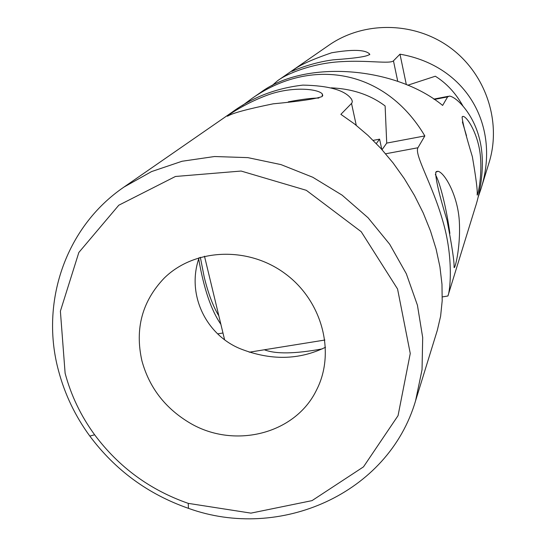 <?xml version="1.0" encoding="UTF-8"?>
<svg xmlns="http://www.w3.org/2000/svg" width="546" height="546" viewBox="0 0 546 546"><rect width="100%" height="100%" fill="white"/><g stroke="black" fill="none" stroke-linecap="round" stroke-linejoin="round"><path stroke-width="0.82" d="M478.03 197.488L480.821 189.339C500.894 127.054 467.431 65.95 399.986 54.177L393.454 60.831C389.981 64.189 367.895 60.005 341.079 61.671C313.732 63.056 287.339 73.253 277.607 80.719L328.91 45.209C363.943 20.809 414.591 21.499 450.191 47.659C485.865 73.717 501.788 121.806 489.086 162.558L480.821 189.339M406.34 84.657L399.986 54.177M407.725 85.231L435.319 76.228C446.362 83.101 455.528 92.943 462.817 105.767M271.976 85.674L277.607 80.719M292.547 70.734L291.878 71.383C293.277 70.639 311.595 62.619 333.156 59.842C357.07 58.163 369.226 56.224 369.615 54.013C365.322 49.625 352.655 49.215 331.62 52.785C311.186 59.787 298.164 65.773 292.547 70.734M424.836 135.92L417.936 147.754C414.1 154.538 432.268 184.05 442.717 220.714C453.781 257.896 450.163 291.161 447.897 296L475.081 207.937C480.309 192.24 486.056 163.193 479.238 137.872C472.781 112.824 455.876 96.546 449.372 96.089L447.611 96.895L442.635 105.426C395.7 66.708 305.453 59.173 260.667 92.445L251.699 98.649C310.974 56.77 385.114 68.885 424.836 135.92L386.718 143.1L385.121 105.958C370.379 94.874 352.423 88.834 331.245 87.845M242.547 105.46L251.699 98.649M435.742 172.263L437.967 171.267C444.683 172.563 458.196 196.007 459.377 222.372C460.66 248.464 454.538 270.768 454.06 267.287C454.395 261.984 452.061 246.382 447.072 220.475C439.291 195.059 435.51 178.992 435.742 172.263M462.093 116.96L463.151 116.387C467.437 116.83 478.63 135.026 480.425 156.504C482.309 177.743 477.504 196.608 477.136 194.956C477.723 191.38 476.132 178.638 472.372 156.736C465.854 135.244 462.428 121.983 462.093 116.96M220.871 324.304C211.172 310.292 203.788 288.513 198.71 258.975M382.036 149.706L386.718 143.1M466.502 135.742L462.394 121.976M449.884 233.415C446.751 209.678 440.001 182.118 435.326 174.461M224.542 339.537L204.484 256.217M376.303 143.564L379.593 139.155L381.791 149.433M373.15 140.377L379.593 139.155M249.215 352.211L324.904 340.028M218.844 315.868C213.186 306.634 208.313 293.748 204.238 277.211L200.341 257.303M322.324 348.88C294.997 353.897 275.675 354.19 264.373 349.774M65.117 373.259L60.388 311.172L78.842 252.47L118.789 205.221L175.437 176.481L241.12 171.048L306.313 190.308L361.206 231.702L397.563 288.991L410.258 353.474L398.054 415.642L363.479 466.871L312.012 500.634L250.928 513.131L188.234 503.364C150.041 490.049 118.837 467.192 94.635 434.787C80.883 415.936 71.048 395.427 65.117 373.259M141.912 360.797C134.739 328.876 142.124 301.365 164.066 278.262C194.042 248.505 247.591 245.905 284.8 273.396C322.229 300.593 335.892 352.436 316.55 389.981C294.99 434.834 232.671 449.583 188.397 422.106C164.592 407.487 149.099 387.053 141.912 360.797M415.574 400.771L437.312 330.323L440.615 316.195L442.192 300.75L441.973 284.207L439.933 266.858L436.083 248.983L430.473 230.903L423.218 212.94L414.434 195.413L404.306 178.631L393.031 162.865L380.821 148.362L367.902 135.34L354.511 123.962L340.875 114.346L351.938 102.996L352.327 101.29L351.569 99.276C345.454 90.37 329.238 85.647 302.914 85.108C276.037 88.186 252.272 97.331 231.62 112.551L123.935 187.094L151.549 171.587L182.057 161.254L214.51 156.525L247.85 157.63L280.972 164.599L312.756 177.245L342.124 195.161L368.059 217.758L389.694 244.253L406.32 273.737L417.424 305.2L422.693 337.565L422.038 369.765L415.574 400.771C388.438 493.748 279.791 541.427 188.459 508.346C148.212 494.307 115.329 470.215 89.817 436.077C75.314 416.209 64.933 394.594 58.661 371.212C39.919 303.139 65.104 227.191 123.935 187.094M322.174 96.533C315.581 98.935 299.235 101.365 273.143 103.829C247.631 109.029 232.514 113.111 227.798 116.066C224.324 117.806 242.554 104.341 266.946 95.297C291.544 86.05 318.468 88.725 322.365 94.062L322.174 96.533M325.539 347.242C299.078 360.162 270.714 360.688 240.431 348.805C206.388 335.08 186.063 294.717 199.126 257.657M318.878 98.055C312.182 98.014 301.993 99.276 288.308 101.843M397.754 81.374L393.454 60.831M447.611 96.895L434.329 99.461M417.936 147.754L385.619 153.788M351.535 103.487L356.265 125.334M369.615 54.013L369.765 54.723M433.79 99.106L448.198 96.321M463.151 116.387L462.455 116.523M437.967 171.267L436.24 171.581M442.301 296.922L447.897 296M217.738 333.859L222.966 332.999M188.234 503.364L188.459 508.346M94.635 434.787L89.817 436.077M322.365 94.062L322.747 95.796"/></g></svg>
